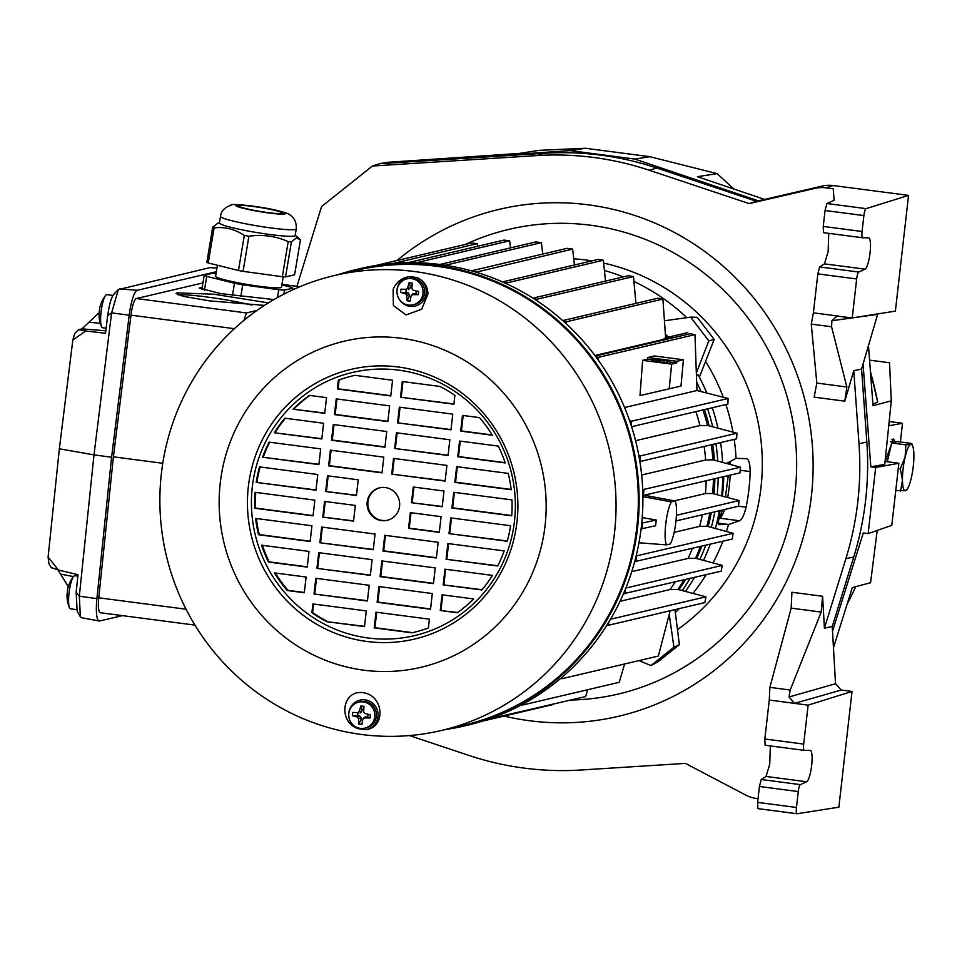 <?xml version="1.0" encoding="UTF-8"?>
<svg xmlns="http://www.w3.org/2000/svg" width="962" height="962" viewBox="0 0 962 962"><rect width="100%" height="100%" fill="white"/><g stroke="black" fill="none" stroke-linecap="round" stroke-linejoin="round"><path stroke-width="1.44" d="M217.436 265.259L215.608 276.214A33.381 2.934 9.4 0 0 244.661 284.006A33.381 2.934 9.4 0 0 280.676 287.65A33.381 2.934 9.4 0 0 281.481 287.169L283.201 276.779M216.065 273.485A45.899 4.04 9.4 0 0 212.542 273.268L204.233 275.228A45.899 4.04 9.4 0 0 206.758 276.371L234.475 283.261A45.899 4.04 9.4 0 0 242.761 284.8L278.788 289.73A45.899 4.04 9.4 0 0 284.548 290.115L292.857 288.167A45.899 4.04 9.4 0 0 290.332 287.013L281.854 284.908M292.857 288.167L292.568 289.911M284.548 290.115L283.874 294.131M278.788 289.73L277.489 297.547M242.761 284.8L240.813 296.464M234.475 283.261L232.455 295.37M206.758 276.371L204.425 290.356M204.233 275.228L201.84 289.586M906.457 489.778L905.543 490.728A23.365 4.894 97.4 0 0 907.166 489.333A23.365 4.894 97.4 0 0 911.267 478.126A23.365 4.894 97.4 0 0 913.263 466.39A23.365 4.894 97.4 0 0 913.9 454.966A23.365 4.894 97.4 0 0 912.794 446.296A23.365 4.894 97.4 0 0 910.822 444.432L911.723 443.482L897.57 441.63L891.702 443.001L905.867 444.853L910.822 444.432A23.365 4.894 97.4 0 0 905.11 457.034L905.867 444.853M887.325 461.736L891.702 443.001M900.588 491.149L902.464 480.194A23.365 4.894 97.4 0 0 905.543 490.728L895.766 490.524M912.794 446.296L911.723 443.482M898.28 468.434L900.3 468.698L905.11 457.034A23.365 4.894 97.4 0 0 902.464 480.194L900.3 468.698M852.031 691.45L808.116 705.146L803.679 744.083A6.674 1.395 97.4 0 0 804.256 750.36A6.674 1.395 97.4 0 0 804.292 750.36L810.196 750.384A15.861 3.319 -82.6 0 1 810.281 750.384A15.861 3.319 -82.6 0 1 811.651 765.511A15.861 3.319 -82.6 0 1 806.613 781.757L800.396 784.631A6.674 1.395 97.4 0 0 798.268 791.558L796.452 807.467A6.674 1.395 97.4 0 0 797.041 813.744A6.674 1.395 97.4 0 0 797.125 813.744L838.852 807.19L852.031 691.45L841.281 690.043L835.533 683.741L832.25 626.539L824.422 628.162L845.911 558.597A308.213 300.433 -103.2 0 0 857.791 501.863A308.213 300.433 -103.2 0 0 858.994 443.747L853.763 370.683L861.591 369.047L877.777 313.901M832.25 626.539L853.715 557.07A308.79 300.998 -103.2 0 0 865.608 500.24A308.79 300.998 -103.2 0 0 866.822 442.003L861.591 369.047M758.032 798.688L756.445 798.484A32.804 31.974 76.8 0 1 745.79 795.105L685.377 763.383L581 770.009A308.213 300.433 76.8 0 1 524.17 768.109A308.213 300.433 76.8 0 1 468.59 755.314L409.451 735.569M677.476 629.593A203.511 198.376 -103.2 0 0 760.99 487.481A203.511 198.376 -103.2 0 0 603.643 263.083M734.174 439.393A198.437 193.422 76.8 0 1 736.05 458.357L746.656 458.694C748.869 459.475 750.035 463.756 750.156 471.56A201.142 196.068 76.8 0 1 748.905 489.49A201.142 196.068 76.8 0 1 746.091 507.214C744.227 514.838 742.051 519.36 739.586 520.779L728.523 524.494A198.437 193.422 76.8 0 1 726.382 531.469M722.895 541.233A198.437 193.422 76.8 0 1 712.986 562.926M706.18 574.711A198.437 193.422 76.8 0 1 692.941 593.374M679.364 608.585A198.437 193.422 76.8 0 1 675.324 612.541M730.23 464.43L729.905 461.676M727.705 497.438A180.844 176.274 -103.2 0 0 730.17 475.156M718.301 519.336L720.49 518.277L725.047 509.415M719.432 510.726A203.235 198.1 76.8 0 1 715.343 528.475M710.269 544.203A203.235 198.1 76.8 0 1 703.523 560.377M694.492 577.465A203.235 198.1 76.8 0 1 685.437 591.414M714.79 511.82A203.643 198.497 76.8 0 1 711.315 527.38M705.675 545.286A203.643 198.497 76.8 0 1 699.903 559.415M689.97 578.523A203.643 198.497 76.8 0 1 682.274 590.584M831.914 320.731L836.928 316.137L852.236 317.905L831.914 320.731L831.577 326.767L846.861 386.989L844.816 401.166L814.153 397.162L816.822 383.068L811.267 324.11L813.395 312.83L817.832 273.893L856.661 278.968L852.236 317.905L895.369 311.135L908.549 195.394L833.345 185.558A33.381 32.54 -103.2 0 0 822.041 186.111L756.433 201.286L656.757 168.013A308.79 300.998 -103.2 0 0 544.143 153.283L379.425 163.744L372.39 166.017L321.561 206.577L296.933 286.315M756.433 201.286L749.145 203.595L649.326 170.274A308.213 300.433 -103.2 0 0 536.928 155.579L372.39 166.017M862.625 237.77L823.508 232.66L823.231 226.419L825.047 210.51L826.899 203.523L834.09 200.324L833.26 188.792L826.021 187.843A32.804 31.974 -103.2 0 0 814.922 188.384L749.145 203.595M908.549 195.394L866.065 208.646L826.899 203.523M856.661 278.968A6.674 1.395 -82.6 0 1 858.789 272.042L865.018 269.168A15.861 3.319 97.4 0 0 870.045 252.922A15.861 3.319 97.4 0 0 868.686 237.806A15.861 3.319 97.4 0 0 868.59 237.794L862.698 237.782A6.674 1.395 -82.6 0 1 862.661 237.77A6.674 1.395 -82.6 0 1 862.072 231.493L863.888 215.596A6.674 1.395 -82.6 0 1 866.065 208.646M844.816 401.166L853.763 370.683M808.116 705.146L794.516 703.366L789.044 696.981L790.187 690.019L821.211 612.06L822.594 596.272L824.422 628.162M504.088 716.053A260.389 253.812 -103.2 0 0 806.048 404.701A260.389 253.812 -103.2 0 0 396.993 260.51M817.832 273.893L819.636 266.931L824.446 263.865L828.15 251.623L828.739 233.345M821.211 612.06L791.173 608.14L769.877 687.361L769.275 700.059L794.516 703.366L841.281 690.043M791.173 608.14L791.93 592.255L822.594 596.272M803.679 744.083L764.838 738.996L769.275 700.059M806.613 781.757L766.041 776.454L769.744 764.201L770.346 745.923M764.838 738.996L765.103 745.237L804.256 750.36L765.139 745.237M796.452 807.467L757.611 802.38L757.888 808.621L797.041 813.744M757.611 802.38L759.427 786.483L798.268 791.558M766.041 776.454L761.231 779.509L759.427 786.483M465.367 244.432A238.696 232.672 76.8 0 1 790.343 409.199A238.696 232.672 76.8 0 1 570.935 700.023M574.374 264.454A201.142 196.068 76.8 0 1 575.877 264.634M604.425 270.478A201.142 196.068 76.8 0 1 623.304 276.9M633.934 281.505A201.142 196.068 76.8 0 1 685.906 316.847L686.76 317.676M705.807 361.76A198.437 193.422 76.8 0 1 723.28 397.246M725.877 404.545A198.437 193.422 76.8 0 1 732.972 432.13M591.967 260.858A203.511 198.376 -103.2 0 0 573.737 258.838M717.892 523.112L728.523 524.494L718.349 524.627L718.818 516.834A199.531 194.492 -103.2 0 0 720.129 510.569M722.39 495.995A199.531 194.492 -103.2 0 0 723.749 476.671M726.599 463.443L736.05 458.357M696.536 372.45L708.826 340.873L690.632 317.135L697.185 317.304L714.165 339.43L699.386 377.164M674.951 609.631L679.376 644.72L657.936 661.832L650.937 665.56L673.929 647.21L669.239 614.538M679.376 644.72L673.929 647.21M696.62 375.36L698.039 374.627A203.235 198.1 76.8 0 1 706.793 393.013M712.301 407.744A203.235 198.1 76.8 0 1 717.917 428.15M720.598 442.592A203.235 198.1 76.8 0 1 722.582 462.361M722.823 476.887A203.235 198.1 76.8 0 1 721.632 495.791M708.826 340.873L714.165 339.43M690.632 317.135L664.514 320.767M639.033 660.593L650.937 665.56M668.253 337.181A203.523 198.388 -103.2 0 0 665.415 334.006M665.536 335.918A203.643 198.497 76.8 0 1 666.931 337.494A8.345 8.141 -103.2 0 0 663.299 339.442M696.801 382.383A203.643 198.497 76.8 0 1 701.033 391.546M707.623 408.838A203.643 198.497 76.8 0 1 712.674 426.767M715.92 443.686A203.643 198.497 76.8 0 1 717.76 461.063M718.157 477.982A203.643 198.497 76.8 0 1 717.207 494.588M885.256 461.471L893.361 438.708L895.357 442.147M892.856 442.015A26.708 5.592 97.4 0 0 891.918 439.43M571.151 770.478L563.095 770.598M863.058 364.033L870.826 466.823L875.685 467.46L868.145 533.597L863.287 532.96L832.515 631.216M380.543 163.672L570.153 150.613L634.884 159.079L758.345 200.842M877.2 530.435L870.562 582.731L852.296 587.602L833.465 647.739M875.685 467.46L898.869 463.251L891.798 525.348L868.145 533.597M868.47 345.55L873.027 405.723L891.293 400.853L884.763 464.357L870.826 466.823M634.884 159.079L649.891 156.698L717.087 173.629L697.426 176.695L764.574 199.399M570.153 150.613L585.389 148.256L649.891 156.698M380.88 163.408L388.359 162.265L519.408 153.415L539.069 150.361L585.389 148.256M872.919 404.293L877.657 402.08L870.418 371.296M869.576 360.149L889.537 362.758L891.293 400.853M898.869 463.251L885.064 461.447M734.006 189.069L717.087 173.629M877.657 402.08A303.788 296.116 -103.2 0 0 870.49 372.246M847.149 604.064A303.788 296.116 -103.2 0 0 855.711 586.7M889.165 421.536L902.488 423.28L900.36 441.991M902.488 423.28L888.732 425.781M361.592 734.487A233.682 227.79 76.8 0 1 161.4 473.376A233.682 227.79 76.8 0 1 334.487 275.517A233.682 227.79 76.8 0 1 414.333 271.5A233.682 227.79 76.8 0 1 614.526 532.623A233.682 227.79 76.8 0 1 441.438 730.471A233.682 227.79 76.8 0 1 361.592 734.487M441.438 730.471L463.708 725.24A233.682 227.79 -103.2 0 0 637.914 486.327A233.682 227.79 -103.2 0 0 436.604 266.27A233.682 227.79 -103.2 0 0 356.758 270.274L334.487 275.517M365.536 729.617A228.198 222.438 76.8 0 1 357.996 728.631C337.758 721.74 342.027 689.718 362.999 692.664C384.175 695.285 386.183 728.114 365.536 729.617A15.019 14.646 76.8 0 0 365.103 699.867A15.019 14.646 76.8 0 0 348.749 714.67M545.081 525.48A167.508 163.287 76.8 0 1 363.756 670.177A167.508 163.287 76.8 0 1 220.25 483.008A167.508 163.287 76.8 0 1 401.575 338.299A167.508 163.287 76.8 0 1 545.081 525.48M337.999 274.687A234.512 228.595 76.8 0 1 356.565 269.468A234.512 228.595 76.8 0 1 436.7 265.44A234.512 228.595 76.8 0 1 638.732 486.291A234.512 228.595 76.8 0 1 463.9 726.057A234.512 228.595 76.8 0 1 444.961 729.653M463.9 726.057L467.664 725.168A234.512 228.595 -103.2 0 0 642.484 485.401A234.512 228.595 -103.2 0 0 440.464 264.562A234.512 228.595 -103.2 0 0 360.317 268.578L356.565 269.468M357.996 728.631A15.019 14.646 76.8 0 1 350.312 721.344M417.039 277.573C424.074 280.796 427.705 286.267 427.946 293.987L421.681 309.211L406.06 314.959L393.374 305.531L393.121 289.43C396.176 282.155 401.635 277.874 409.511 276.587A228.198 222.438 -103.2 0 1 417.039 277.573A15.019 14.646 76.8 0 1 414.201 306.253A15.019 14.646 76.8 0 1 398.545 298.052M396.969 291.378A15.019 14.646 76.8 0 1 409.511 276.587M358.718 702.128L360.353 701.743A13.348 13.011 76.8 0 1 376.419 714.093A13.348 13.011 76.8 0 1 366.462 727.741L364.826 728.126A13.348 13.011 76.8 0 1 348.761 715.788A13.348 13.011 76.8 0 1 363.287 701.899A13.348 13.011 76.8 0 1 364.826 728.126M248.34 486.676A138.54 135.041 76.8 0 1 398.304 367.003A138.54 135.041 76.8 0 1 516.991 521.801A138.54 135.041 76.8 0 1 367.027 641.486A138.54 135.041 76.8 0 1 248.34 486.676M252.309 486.928A135.197 131.794 76.8 0 1 398.653 370.142A135.197 131.794 76.8 0 1 514.478 521.212A135.197 131.794 76.8 0 1 368.133 637.998A135.197 131.794 76.8 0 1 252.309 486.928M669.805 338.528A7.275 7.095 -103.2 0 0 666.943 338.588L594.925 355.519M362.83 719.227L364.466 717.929A28.379 4.064 0.5 0 0 370.045 717.977A27.838 8.514 -84.9 0 0 370.406 714.778L364.959 713.588L363.66 711.892A28.379 3.68 -88 0 1 363.985 706.397A27.838 11.712 -166.8 0 0 362.409 706.168A27.838 11.712 -166.8 0 0 360.858 705.988A28.379 8.117 103 0 0 359.415 711.339L357.78 712.638A28.379 0.758 -177.3 0 0 352.729 712.469A27.838 18.615 100.5 0 0 352.369 715.656A28.379 5.099 10.4 0 0 357.287 716.991L358.573 718.674A28.379 8.502 92.7 0 0 358.802 724.049L361.916 724.458A28.379 3.295 -77.9 0 1 362.83 719.227L364.49 717.231M406.95 278.836L408.585 278.451A13.348 13.011 76.8 0 1 424.651 290.801A13.348 13.011 76.8 0 1 414.694 304.449L413.059 304.834A13.348 13.011 76.8 0 1 396.993 292.484A13.348 13.011 76.8 0 1 411.508 278.607A13.348 13.011 76.8 0 1 413.059 304.834M385.269 487.542A16.691 16.27 76.8 0 1 387.205 520.322A16.691 16.27 76.8 0 1 367.123 504.882A16.691 16.27 76.8 0 1 385.269 487.542M379.93 487.746A16.691 16.27 -103.2 0 0 382.227 520.43A16.691 16.27 -103.2 0 0 387.566 520.226M411.063 295.935L412.698 294.625A28.379 4.064 0.5 0 0 418.278 294.673A27.838 8.514 -84.9 0 0 418.638 291.486L413.191 290.284L411.892 288.6A28.379 3.68 -88 0 1 412.205 283.093A27.838 11.712 -166.8 0 0 410.642 282.876A27.838 11.712 -166.8 0 0 409.078 282.684A28.379 8.117 103 0 0 407.647 288.047L406.012 289.346A28.379 0.758 -177.3 0 0 400.962 289.177A27.838 18.615 100.5 0 0 400.589 292.364A28.379 5.099 10.4 0 0 405.507 293.687L406.806 295.382A28.379 8.502 92.7 0 0 407.022 300.757L410.149 301.166A28.379 3.295 -77.9 0 1 411.063 295.935L412.722 293.939M672.053 337.999A8.345 8.141 -103.2 0 0 666.931 337.494L687.71 332.611M445.31 265.247L541.402 242.652L535.834 241.919L439.874 264.478M541.402 242.652L542.748 254.064M653.835 360.918L652.032 360.69L652.212 359.03L667.736 361.015L667.544 362.674L663.816 362.229M660.016 362.253L656.373 361.76M656.373 361.832L656.168 360.101L659.824 360.534L659.415 362.241M663.78 362.458L660.052 362.025M656.012 361.496L654.196 361.255L653.992 359.523L663.588 360.726L663.179 362.433M264.406 305.399L209.596 300.878L182.972 296.248L176.046 293.494L177.188 292.869L213.841 294.216L268.398 302.874M273.93 299.567L220.514 293.578L199.266 288.047L202.248 287.133M107.119 294.721A16.691 3.499 97.4 0 0 106.854 294.637A16.691 3.499 97.4 0 0 106.578 294.649A16.691 3.499 97.4 0 0 105.555 295.454A16.691 3.499 97.4 0 0 101.226 310.738A16.691 3.499 97.4 0 0 101.479 326.611A16.691 3.499 97.4 0 0 102.525 327.741L106.133 328.21M75.096 575.817A16.691 3.499 97.4 0 0 74.832 575.733A16.691 3.499 97.4 0 0 74.543 575.745A16.691 3.499 97.4 0 0 73.521 576.551A16.691 3.499 97.4 0 0 69.192 591.822A16.691 3.499 97.4 0 0 69.456 607.707A16.691 3.499 97.4 0 0 70.503 608.838L76.479 609.619M105.555 295.454A31.205 31.205 0 0 0 99.519 309.103A31.097 5.026 5.4 0 0 99.579 309.572A29.822 29.064 -103.2 0 0 99.194 312.878L99.086 312.878A31.205 31.205 0 0 0 101.479 326.611M73.521 576.551A31.205 31.205 0 0 0 67.496 590.187A31.097 5.026 5.4 0 0 67.544 590.668A29.822 29.064 -103.2 0 0 67.172 593.975L67.063 593.975A31.205 31.205 0 0 0 69.456 607.707M462.469 415.404L479.521 417.628A131.866 128.535 76.8 0 1 492.352 435.245L460.69 431.108L462.469 415.404M459.559 441.029L498.304 446.103A131.866 128.535 76.8 0 1 505.194 462.938L457.768 456.734L459.559 441.029M456.637 466.654L508.213 473.4A131.866 128.535 76.8 0 1 511.171 489.73L454.846 482.371L456.637 466.654M453.715 492.291L511.988 499.903A131.866 128.535 76.8 0 1 511.712 515.812L451.924 507.996L453.715 492.291M449.001 533.621L450.793 517.917L510.582 525.733A131.866 128.535 76.8 0 1 507.275 541.245L449.001 533.621L507.347 540.993M446.079 559.259L447.871 543.542L504.196 550.913A131.866 128.535 76.8 0 1 497.667 566.005L446.079 559.259L497.787 565.752M443.169 584.884L444.949 569.179L492.388 575.384A131.866 128.535 76.8 0 1 481.914 589.947L443.169 584.884L482.118 589.718M440.247 610.509L442.039 594.805L473.701 598.941A131.866 128.535 76.8 0 1 457.299 612.746L440.247 610.509L457.611 612.517M400.493 397.234L402.284 381.517L439.959 386.447A131.866 128.535 76.8 0 1 454.894 395.418L453.896 404.208L400.493 397.234L453.92 403.944M452.765 414.129L450.974 429.846L397.571 422.859L399.362 407.154L452.765 414.129M449.843 439.766L448.051 455.471L394.648 448.484L396.44 432.78L449.843 439.766M446.921 465.392L445.129 481.096L391.726 474.122L393.518 458.405L446.921 465.392M411.471 502.705L413.251 487L443.999 491.017L442.219 506.733L411.471 502.705L442.243 506.469M410.341 512.626L441.089 516.654L439.297 532.359L408.549 528.342L410.341 512.626M436.375 557.984L382.972 551.01L384.764 535.293L438.167 542.279L436.375 557.984M433.453 583.621L380.05 576.635L381.842 560.93L435.245 567.905L433.453 583.621M430.531 609.247L377.128 602.26L378.92 586.555L432.323 593.542L430.531 609.247M429.401 619.167L428.403 627.97A131.866 128.535 76.8 0 1 413.564 632.431A131.866 128.535 76.8 0 1 411.892 632.816L374.206 627.885L375.998 612.181L429.401 619.167M354.894 375.324L392.568 380.255L390.776 395.959L337.373 388.973L338.371 380.182A131.866 128.535 76.8 0 1 353.21 375.709A131.866 128.535 76.8 0 1 354.894 375.324M336.243 398.893L389.646 405.88L387.854 421.584L334.451 414.61L336.243 398.893M333.321 424.531L386.724 431.505L384.944 447.222L331.529 440.235L333.321 424.531M330.399 450.156L383.814 457.142L382.022 472.847L328.619 465.861L330.399 450.156M358.237 479.81L356.445 495.514L325.697 491.498L327.489 475.781L358.237 479.81M355.315 505.435L353.523 521.139L322.775 517.123L324.567 501.418L355.315 505.435M319.853 542.748L321.645 527.044L375.048 534.03L373.256 549.735L319.853 542.748L373.292 549.47M316.931 568.386L318.723 552.669L372.126 559.656L370.334 575.36L316.931 568.386L370.37 575.108M314.009 594.011L315.801 578.306L369.204 585.281L367.424 600.997L314.009 594.011L367.448 600.733M366.294 610.918L364.502 626.623L326.815 621.692A131.866 128.535 76.8 0 1 311.88 612.734L312.878 603.932L366.294 610.918M293.073 409.199A131.866 128.535 76.8 0 1 309.487 395.394L326.539 397.631L324.747 413.335L293.073 409.199L324.771 413.071M274.386 432.768A131.866 128.535 76.8 0 1 284.86 418.193L323.617 423.256L321.825 438.961L274.386 432.768L321.849 438.708M262.578 457.227A131.866 128.535 76.8 0 1 269.12 442.147L320.695 448.881L318.903 464.598L262.578 457.227L318.939 464.333M256.193 482.407A131.866 128.535 76.8 0 1 259.512 466.895L317.773 474.519L315.981 490.223L256.193 482.407L316.017 489.959M313.059 515.848L254.798 508.237A131.866 128.535 76.8 0 1 255.062 492.328L314.851 500.144L313.059 515.848M310.149 541.486L258.562 534.74A131.866 128.535 76.8 0 1 255.615 518.41L311.928 525.769L310.149 541.486M307.227 567.111L268.47 562.048A131.866 128.535 76.8 0 1 261.58 545.201L309.018 551.406L307.227 567.111M304.305 592.736L287.253 590.512A131.866 128.535 76.8 0 1 274.423 572.895L306.096 577.032L304.305 592.736M566.341 323.845L566.522 321.741L563.588 321.356M598.364 360.209L598.604 357.299L596.007 356.962M562.217 677.068L561.988 678.703L560.521 678.523M522.979 704.088L522.859 704.966L521.657 704.809M358.802 724.049L360.966 719.853L361.027 717.712L358.573 718.674M357.287 716.991L359.728 716.017L352.369 715.656M352.729 712.469L357.78 712.638M359.415 711.339L361.712 711.652L362.133 709.559L360.858 705.988M370.045 717.977L365.656 716.798L364.466 717.929M463.167 415.488L461.411 430.94L460.69 431.108M461.411 430.94L492.183 434.968M460.245 441.125L458.489 456.565L457.768 456.734M458.489 456.565L505.11 462.662M457.335 466.75L455.567 482.202L454.846 482.371M455.567 482.202L511.135 489.466M454.413 492.376L452.645 507.828L451.924 507.996M452.645 507.828L511.736 515.548M451.491 518.013L449.735 533.453M448.569 543.638L446.813 559.09M445.647 569.263L443.891 584.716M442.724 594.901L440.969 610.341M402.97 381.613L401.214 397.053M397.571 422.859L451.01 429.581M400.06 407.239L398.292 422.691M394.648 448.484L448.088 455.206M397.138 432.864L395.37 448.316M391.726 474.122L445.165 480.832M394.216 458.501L392.46 473.941M413.949 487.085L412.193 502.537M411.027 512.722L409.271 528.162L408.549 528.342M409.271 528.162L439.321 532.094M385.449 535.389L383.694 550.829L382.972 551.01M383.694 550.829L436.399 557.719M382.539 561.014L380.772 576.466L380.05 576.635M380.772 576.466L433.489 583.357M379.617 586.64L377.85 602.092L377.128 602.26M377.85 602.092L430.567 608.982M411.892 632.816L412.614 632.647A131.866 128.535 -103.2 0 0 413.925 632.347M376.695 612.277L374.94 627.717L374.206 627.885M374.94 627.717L412.614 632.647M353.571 375.625A131.866 128.535 -103.2 0 0 339.105 380.002L338.371 380.182M339.105 380.002L338.095 388.804L337.373 388.973M338.095 388.804L390.812 395.695M336.94 398.989L335.185 414.43L334.451 414.61M335.185 414.43L387.89 421.332M334.018 424.615L332.263 440.067L331.529 440.235M332.263 440.067L384.968 446.957M331.096 450.252L329.341 465.692L328.619 465.861M329.341 465.692L382.046 472.582M325.697 491.498L356.469 495.25M328.174 475.877L326.419 491.317M322.775 517.123L353.547 520.875M325.264 501.503L323.497 516.955M322.342 527.128L320.574 542.58M319.42 552.765L317.664 568.205M316.498 578.39L314.742 593.843M326.815 621.692L364.526 626.358M313.576 604.016L312.602 612.553L311.88 612.734M312.602 612.553A131.866 128.535 -103.2 0 0 327.549 621.524M309.896 395.454A131.866 128.535 -103.2 0 0 293.795 409.018M285.389 418.254A131.866 128.535 -103.2 0 0 275.12 432.587M269.709 442.219A131.866 128.535 -103.2 0 0 263.311 457.058M260.161 466.979A131.866 128.535 -103.2 0 0 256.926 482.239M255.772 492.424A131.866 128.535 -103.2 0 0 255.519 508.068L254.798 508.237M255.519 508.068L313.095 515.596M256.373 518.506A131.866 128.535 -103.2 0 0 259.295 534.571L258.562 534.74M259.295 534.571L310.173 541.221M262.398 545.31A131.866 128.535 -103.2 0 0 269.204 561.868L268.47 562.048M269.204 561.868L307.251 566.846M275.324 573.003A131.866 128.535 -103.2 0 0 287.975 590.343L287.253 590.512M287.975 590.343L304.329 592.484M186.063 609.223L98.761 597.811L113.408 456.83L162.758 463.275M202.958 282.9L136.388 298.545A16.691 3.499 97.4 0 0 130.964 315.163L113.408 456.83M393.446 263.384L477.405 243.651L471.536 242.989L375.481 265.572M477.405 243.651L477.693 246.272M416.402 262.722L509.668 240.789L503.944 240.103L407.84 262.698M509.668 240.789L510.497 247.883M471.416 270.839L567.207 248.316L572.63 249.086L476.094 272.186M574.434 264.971L572.63 249.086M502.453 281.902L598.051 259.427L603.342 260.221L506.89 282.9L506.806 283.874M605.531 281.084L603.342 260.221M532.924 298.148L628.33 275.721L633.465 276.551L537.061 299.218L536.928 300.745M635.93 303.379L633.465 276.551M562.734 320.587L657.9 298.208L662.89 299.074L566.522 321.741M665.656 337.915L662.89 299.074M647.823 357.491L676.887 361.291L683.417 359.752L654.352 355.952L647.823 357.491L647.703 359.151L642.628 360.341L671.656 364.141L676.731 362.951L667.652 361.76M683.417 359.752L680.976 386.075L639.995 395.598L642.628 360.341M624.591 407.539L696.969 390.524L694.973 334.644L598.604 357.299M595.31 356.036L690.139 333.742L694.973 334.644M631.601 426.719L727.885 404.076L728.09 398.484L696.969 390.524M635.581 440.692L699.963 425.553A196.104 191.161 -103.2 0 0 695.851 411.604M699.963 425.553L707.876 425.505L736.976 433.189L640.524 455.868L638.852 455.579M640.524 455.868L639.886 461.556L736.615 438.816L736.976 433.189M641.654 475.012L705.651 459.956A196.104 191.161 -103.2 0 0 704.148 446.452M705.651 459.956L713.311 459.872L740.475 467.195L642.7 489.67M674.35 500.853L705.423 493.542A196.104 191.161 -103.2 0 0 706.18 480.808M642.219 517.616L656.276 520.033L641.738 523.124M642.869 495.538L739.982 472.859L740.475 467.195M641.101 528.896L655.627 525.733A23.894 5.002 -82.6 0 1 656.276 520.033M674.146 532.359L699.627 526.37A196.104 191.161 -103.2 0 0 702.332 514.754M636.147 555.964L733.092 533.297L707.202 526.262L699.627 526.37M733.092 533.297L732.298 539.033L634.692 561.628M631.745 571.644L688.107 558.405A196.104 191.161 -103.2 0 0 692.387 548.412M625.853 588.047L722.197 565.403L695.815 558.321L688.107 558.405M722.197 565.403L721.247 571.163L623.484 593.734M620.045 601.298L670.081 589.526A196.104 191.161 -103.2 0 0 675.168 581.998M610.545 619.227L705.928 596.801L678.102 589.502L670.081 589.526M670.189 610.75L658.345 656.06L561.988 678.703M624.591 663.984L619.227 682.311L522.859 704.966M587.722 689.718L585.605 696.572L489.249 718.927M552.705 704.629L482.575 721.115M359.728 716.017L361.027 717.712M360.966 719.853L362.674 720.069M364.021 718.097L365.656 716.798M367.749 716.882L368.049 714.261M363.768 709.764L362.133 709.559M361.712 711.652L360.077 712.962M357.984 712.866L357.672 715.56M407.022 300.757L409.187 296.561L409.247 294.408L406.806 295.382M405.507 293.687L407.96 292.725L400.589 292.364M400.962 289.177L406.012 289.346M407.647 288.047L409.944 288.359L410.365 286.255L409.078 282.684M418.278 294.673L413.876 293.494L412.698 294.625M98.761 597.811A16.691 3.499 97.4 0 0 100.313 612.734L194.949 625.108M122.439 615.62L99.651 620.983A25.036 5.243 -82.6 0 1 99.17 620.995A25.036 5.243 -82.6 0 1 96.909 598.617L111.592 457.251L129.197 315.199A25.036 5.243 -82.6 0 1 137.326 290.284L216.366 271.705M243.915 320.37L246.428 312.939L136.388 298.545M256.89 310.473L246.428 312.939M473.496 271.428L476.13 271.765M503.763 282.491L506.89 282.9M533.958 298.809L537.061 299.218M663.792 362.47L663.96 360.822M651.743 359.68L647.703 359.151M669.167 388.852L671.656 364.141M728.09 398.484L631.697 421.152L629.629 420.803M631.204 425.469L631.697 421.152M707.515 425.589A200.3 195.25 -103.2 0 0 702.981 409.932M712.95 459.956A200.3 195.25 -103.2 0 0 711.279 444.781M643.325 495.574L643.975 489.874M705.423 493.542L712.614 493.518A200.3 195.25 -103.2 0 0 713.431 479.1M712.614 493.518L739.129 500.553L676.43 515.295M675.144 500.998L671.38 501.887A23.365 4.894 97.4 0 0 665.74 524.134A23.365 4.894 97.4 0 0 666.486 544.877L670.249 543.987A23.365 4.894 97.4 0 0 675.889 521.741A23.365 4.894 97.4 0 0 675.144 500.998L644.528 495.298M671.38 501.887L642.893 496.632M666.486 544.877L638.96 542.784M641.919 528.956L642.568 523.256M675.985 520.947L738.479 506.252L739.129 500.553M706.829 526.346A200.3 195.25 -103.2 0 0 709.86 512.974M636.447 556.012L635.798 561.712M695.454 558.405A200.3 195.25 -103.2 0 0 700.384 546.536M625.324 589.357L624.807 593.843M677.741 589.586A200.3 195.25 -103.2 0 0 684.042 579.918M608.79 622.149L608.441 625.264L704.833 602.597L705.928 596.801M608.441 625.264L606.938 625.144M488.6 719.155L489.213 719.227M407.96 292.725L409.247 294.408M409.187 296.561L410.906 296.777M412.241 294.805L413.876 293.494M415.981 293.578L416.281 290.969M412.001 286.472L410.365 286.255M409.944 288.359L408.309 289.658M406.204 289.574L405.904 292.268M678.871 589.706A200.3 195.25 -103.2 0 0 685.497 579.569M696.68 558.549A200.3 195.25 -103.2 0 0 701.839 546.188M708.152 526.515A200.3 195.25 -103.2 0 0 711.315 512.638M714.02 493.722A200.3 195.25 -103.2 0 0 714.886 478.751M714.441 460.173A200.3 195.25 -103.2 0 0 712.734 444.432M709.102 425.829A200.3 195.25 -103.2 0 0 704.437 409.584M216.967 268.061L210.101 267.592L118.386 289.562L111.604 312.866L93.999 454.87L111.592 457.251M114.935 293.386C111.965 295.226 109.548 302.633 107.684 315.608L105.495 333.273L85.678 331.012L72.835 339.995L59.355 448.809L93.999 454.87L79.317 596.199L80.363 616.75L81.493 617.712L99.17 620.995M676.887 361.291L676.731 362.951M667.736 361.015L660.377 360.016L661.976 359.644M652.212 359.03L661.988 359.632M656.553 360.185L659.607 360.582M654.388 359.608L663.371 360.786M251.948 305.086A47.571 4.185 9.4 0 0 178.114 294.865M72.835 339.995L74.711 333.537L78.511 329.713L81.938 328.872L99.218 312.59M107.684 315.608L111.604 312.866L129.197 315.199M59.355 448.809L48.1 557.094L58.441 570.057L77.994 574.675L76.166 592.255L79.317 596.199L96.909 598.617M76.166 592.255L77.14 611.303L80.363 616.75M68.326 586.7L58.021 569.961M48.834 563.059L48.1 557.094M78.728 329.629L85.678 331.012M51.611 567.64L58.441 570.057M281.83 213.48A22.114 1.948 -170.6 0 1 257.972 211.063A22.114 1.948 -170.6 0 1 238.732 205.904A22.114 1.948 -170.6 0 1 239.261 205.579A22.114 1.948 -170.6 0 1 263.131 207.996A22.114 1.948 -170.6 0 1 282.371 213.155A22.114 1.948 -170.6 0 1 281.83 213.48M220.502 216.354L219.408 222.907A38.396 3.379 9.4 0 0 252.802 231.866A38.396 3.379 9.4 0 0 294.216 236.063A38.396 3.379 9.4 0 0 295.142 235.51L296.236 228.944A38.396 3.379 -170.6 0 1 295.31 229.497A38.396 3.379 -170.6 0 1 253.896 225.312A38.396 3.379 -170.6 0 1 220.502 216.354C221.092 211.075 224.663 207.359 231.217 205.183C228.391 202.97 265.596 206.65 282.455 211.929C292.171 214.033 296.765 219.709 296.236 228.944M300.457 239.706L296.392 237.927L291.39 241.835L285.546 276.936L294.612 274.807L300.457 239.706M238.468 270.49L244.3 235.389C234.896 229.148 224.831 226.647 214.081 227.874A45.899 4.04 -170.6 0 1 212.686 227.236L206.842 262.337A45.899 4.04 9.4 0 0 208.249 262.975L238.468 270.49A45.899 4.04 9.4 0 0 243.073 271.344L282.347 276.719A45.899 4.04 9.4 0 0 285.546 276.936M212.686 227.236L217.689 223.328M282.347 276.719L288.191 241.618C275.781 236.087 262.686 234.295 248.905 236.243L243.073 271.344M214.081 227.874L208.249 262.975M248.905 236.243A45.899 4.04 -170.6 0 1 244.3 235.389M291.39 241.835A45.899 4.04 -170.6 0 1 288.191 241.618M866.822 442.003L858.994 443.747M728.691 462.325L728.691 464.009M728.282 475.601L725.468 496.837M544.143 153.283L536.928 155.579M656.757 168.013L649.326 170.274M822.041 186.111L814.922 188.384M833.345 185.558L826.021 187.843M877.621 314.37L852.921 317.797M853.715 557.07L845.911 558.597M835.533 683.741L789.044 696.981M796.957 813.72L757.948 808.621M825.047 210.51L863.888 215.596M823.231 226.419L862.072 231.493M865.018 269.168L824.446 263.865M858.789 272.042L819.636 266.931M813.395 312.83L838.636 316.137M811.267 324.11L831.577 326.767M846.861 386.989L816.822 383.068M769.877 687.361L790.187 690.019M800.396 784.631L761.231 779.509M720.49 518.277L739.586 520.779M738.491 506.216L746.091 507.214M740.211 470.25L750.156 471.56M684.74 317.953L685.906 316.847M722.306 510.052L719.624 518.698M667.135 360.978L666.943 362.638M234.367 328.679L130.964 315.163M299.807 286.736L281.938 284.403M210.101 267.592L216.967 268.109M119.42 288.913L137.326 290.284M89.514 322.354L100.288 323.22M105.808 330.796L81.938 328.872M60.822 574.17L73.509 576.587M236.46 205.062A25.036 2.201 -170.6 0 1 265.993 208.249A25.036 2.201 -170.6 0 1 284.644 213.997A25.036 2.201 -170.6 0 1 255.11 210.81A25.036 2.201 -170.6 0 1 236.46 205.062M894.84 442.267L890.463 441.69M907.166 489.333L906.505 490.271M823.508 232.66L862.661 237.77M112.939 295.43L106.854 294.637M77.85 576.13L74.832 575.733M299.904 286.7L281.95 284.355M651.635 360.606L651.827 358.946M655.976 361.748L656.168 360.101M660.028 362.265L660.209 360.618M653.811 361.183L653.992 359.523M118.386 289.562L113.985 293.999M48.389 562.794L51.395 567.857M295.19 235.257L299.483 238.732M219.444 222.655L217.196 223.485"/></g></svg>
